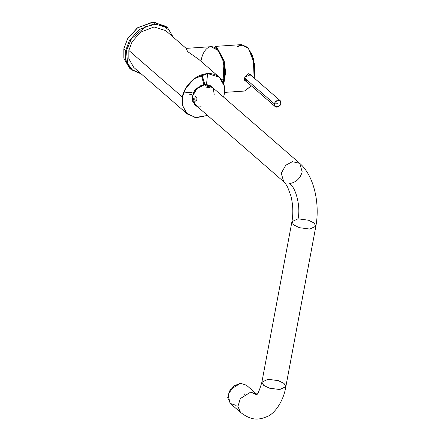 <?xml version="1.0" encoding="UTF-8"?>
<svg xmlns="http://www.w3.org/2000/svg" width="441" height="441" viewBox="0 0 441 441"><rect width="100%" height="100%" fill="white"/><g stroke="black" fill="none" stroke-linecap="round" stroke-linejoin="round"><path stroke-width="0.66" d="M244.634 394.298L244.727 393.868M267.974 379.282L278.387 380.66L284.037 383.455L285.845 386.652L279.759 389.535L269.346 388.157L263.696 385.362L261.888 382.171L267.974 379.282M256.508 394.64L250.615 392.17L240.328 398.581L237.892 406.514L240.549 412.396L237.892 406.514L240.328 398.581L250.615 392.17L256.508 394.64M236.117 405.389L230.285 403.46L227.947 394.855L233.818 385.897L240.439 383.317L246.37 385.153L256.546 394.006L250.615 392.17L256.894 394.293M298.006 218.819L308.419 220.197L314.069 222.992L315.872 226.183L309.791 229.072L299.378 227.688L293.728 224.899L291.92 221.702L298.006 218.819C300.806 207.408 296.214 188.02 289.654 183.566C296.214 188.02 300.806 207.408 298.006 218.819M192.601 96.116L195.071 104.6L283.717 181.725L281.259 173.225L285.779 165.232L292.383 161.687L299.715 163.341L292.383 161.687L285.779 165.232L281.259 173.225L283.717 181.725C284.836 182.602 286.154 184.437 287.664 187.232L290.828 195.694C293.05 204.497 293.414 213.163 291.92 221.702L261.888 382.171L263.696 385.362L269.346 388.157L279.759 389.535L285.845 386.652C283.513 401.508 274.451 413.702 267.505 416.414C258.112 420.46 251.089 420.449 240.549 412.396L230.373 403.543L227.716 397.655L230.147 389.723L240.439 383.317M291.92 221.702L293.728 224.899L299.378 227.688L309.791 229.072L315.872 226.183L285.845 386.652M206.779 87.395L210.098 87.583L206.564 86.921L206.779 87.395C206.713 86.221 207.744 86.149 209.866 87.186C209.982 88.101 208.951 88.167 206.779 87.395M315.872 226.183C320.089 203.621 314.075 175.711 299.715 163.341L302.184 171.825C300.271 178.522 296.098 182.436 289.654 183.566M299.715 163.341L211.068 86.216L206.217 84.363L200.28 85.835M274.649 103.867C274.28 100.096 282.604 99.534 280.79 103.448C281.165 107.218 272.841 107.78 274.649 103.867L274.23 103.745L275.019 106.441L274.23 103.745L274.649 103.867C272.841 107.78 281.165 107.218 280.79 103.448C282.604 99.534 274.28 100.096 274.649 103.867L277.797 103.723L274.649 103.867M280.107 100.592C283.227 103.172 277.742 109.186 275.019 106.441L279.021 106.198L280.889 103.293L280.107 100.592L276.105 100.835L274.23 103.745L276.105 100.835L280.107 100.592L249.606 74.055M274.23 103.745L244.617 77.98L274.23 103.745M195.683 96.7L196.212 96.904C195.071 95.085 194.057 100.526 195.462 100.917C196.598 102.736 197.618 97.301 196.212 96.904M195.986 101.121L195.462 100.917M201.311 60.108C202.011 53.554 208.124 41.878 216.503 48.835C224.772 56.365 225.417 73.917 223.808 79.683L221.658 79.827L223.808 79.683L223.163 82.484L223.808 79.683L222.981 60.665L218.047 50.417L210.985 46.685L185.959 48.383L187.717 51.619L198.825 59.414M191.532 94.539L189.112 94.804M203.566 83.343L201.234 74.931M201.862 74.711L204.343 83.277M186.135 48.372L165.766 30.65L154.069 26.962L140.607 32.171L132.063 41.823L128.844 50.456L182.409 97.059L182.26 104.523L185.909 112.593L195.137 117.549L207.562 115.465L196.35 117.686L187.342 114.026L182.414 105.36L182.409 97.059L185.628 88.426L194.172 78.774L207.634 73.564L219.331 77.252L224.26 85.918L224.265 94.22C226.316 87.709 222.898 72.826 207.463 73.575C191.918 74.926 182.772 90.664 182.409 97.059L128.844 50.456L128.849 58.763L133.772 67.423L187.342 114.026M223.559 97.081L224.265 94.22L223.559 97.081M197.375 106.606L192.745 101.783L192.441 96.381L195.909 89.341L205.484 84.154L213.339 88.156L214.227 94.903L213.339 88.156L205.484 84.154L195.909 89.341L192.441 96.381L192.745 101.783L197.375 106.606M185.65 92.263L192.144 92.627M206.609 83.454L207.634 73.564M211.162 86.298L210.666 85.697L211.162 86.298M205.98 84.292L206.349 84.369M201.085 106.683C192.557 109.175 189.2 93.294 197.155 88.101L204.707 84.369L212.341 87.324L211.283 86.182L203.852 84.512L197.155 88.101L192.574 96.204L195.065 104.82L196.344 105.708M195.17 104.682L194.509 104.274M126.462 50.621L131.473 38.714L145.48 26.769L154.923 24.437L163.517 25.975L169.559 30.616L172.685 36.669L169.559 30.616L163.517 25.975L154.923 24.437L145.48 26.769L131.473 38.714L126.462 50.621L125.718 50.417L125.729 59.855L131.324 69.7L125.729 59.855L125.718 50.417L126.462 50.621L127.631 63.548L132.372 69.86L140.69 73.443L132.372 69.86L127.631 63.548L126.462 50.621M173.17 37.088L167.679 27.91L154.383 23.72L139.091 29.635L129.378 40.605L125.718 50.417L129.378 40.605L139.091 29.635L154.383 23.72L167.679 27.91L165.805 26.278L152.509 22.089L137.217 28.003L127.504 38.973L123.844 48.786L123.855 58.223L129.45 68.068L131.324 69.7L141.175 73.862M141.126 73.818L131.324 69.7M125.718 50.417L123.844 48.786L125.718 50.417M130.42 68.846L123.965 58.73L123.844 48.786L127.658 38.703L137.873 27.529L153.677 22.05L166.715 27.133M237.815 46.531L242.859 44.965L248.393 48.35L254.573 64.143L254.187 78.046M251.331 85.841L250.979 86.408M217.016 48.449L216.239 48.229L217.534 49.348L217.645 48.758L214.392 47.407L215.781 46.36L217.645 48.758L224.177 60.797L225.621 72.341L223.774 84.093L225.621 72.341L224.177 60.797L217.645 48.758L217.534 49.348L215.5 48.058M244.959 80.598L245.593 80.846M250.808 75.108L250.356 74.386M217.534 49.348L223.857 60.946L225.285 72.076L223.565 83.481L225.285 72.076L223.857 60.946L217.534 49.348M251.398 85.896L244.496 91.044L251.326 85.83L244.496 91.044L224.535 92.401M254.104 77.969L253.343 58.603L248.404 48.361L241.348 44.629L248.404 48.361L253.343 58.603L254.104 77.969M246.221 81.392L245.235 80.901L244.716 77.208L248.57 73.741L252.092 76.221L248.57 73.741L244.716 77.208L246.877 81.965L244.716 77.208L250.692 74.634L251.447 75.659M237.076 46.581L241.348 44.629L215.781 46.36M216.239 48.229L216.669 48.339M205.512 85.3L204.999 84.341M204.492 83.272L201.978 74.672M223.912 79.099L224.706 78.933L223.912 79.099M261.888 382.171C259.336 390.93 257.483 395.125 256.331 394.761M275.019 106.441L244.535 79.926M219.331 77.252L196.879 57.716M241.348 44.629L247.528 47.292L252.423 55.279L254.859 66.508L254.231 78.079M250.692 74.634L249.319 73.994C248.255 73.465 246.767 74.535 244.865 77.208C244.331 79.523 244.457 80.753 245.235 80.901M216.492 48.824L217.435 49.172"/></g></svg>
